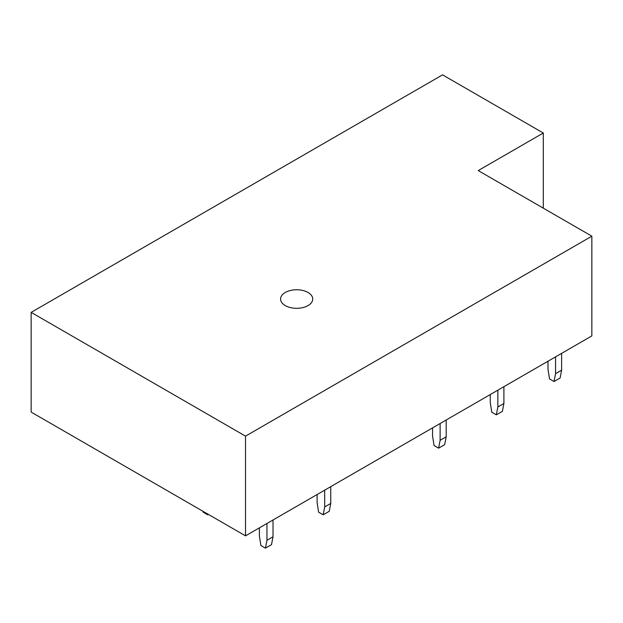 <?xml version="1.0" encoding="UTF-8"?>
<svg xmlns="http://www.w3.org/2000/svg" width="623" height="623" viewBox="0 0 623 623"><rect width="100%" height="100%" fill="white"/><g stroke="black" fill="none" stroke-linecap="round" stroke-linejoin="round"><path stroke-width="0.93" d="M543.295 208.16L543.295 133.018L478.223 170.585L591.85 236.187L591.85 335.906L245.524 535.858L31.15 412.091L31.15 312.372L245.524 436.139L245.524 535.858M31.15 312.372L442.548 74.853L543.295 133.018M591.85 236.187L245.524 436.139M308.019 292.475A16.066 9.275 180 0 1 312.723 299.032A16.066 9.275 180 0 1 302.801 307.606A16.066 9.275 180 0 1 285.287 305.597A16.066 9.275 180 0 1 280.584 299.032A16.066 9.275 180 0 1 290.505 290.466A16.066 9.275 180 0 1 308.019 292.475M266.956 523.476L266.956 540.273L273.022 536.777L273.022 519.979M266.956 540.273L265.445 548.147L271.503 544.642L273.022 536.777M259.386 527.852L259.386 535.897L260.897 545.522L265.445 548.147M203.043 511.327L203.176 512.192L207.724 514.816L208.401 514.427M207.724 514.816L207.856 514.107M324.684 490.153L324.684 506.951L330.743 503.446L330.743 486.656M324.684 506.951L323.166 514.816L329.224 511.319L330.743 503.446M317.107 494.53L317.107 502.574L318.618 512.192L323.166 514.816M440.126 423.5L440.126 440.297L446.185 436.801L446.185 420.003M440.126 440.297L438.608 448.171L444.666 444.674L446.185 436.801M432.549 427.876L432.549 435.921L434.06 445.546L438.608 448.171M497.847 390.177L497.847 406.975L503.906 403.47L503.906 386.681M497.847 406.975L496.329 414.84L502.387 411.344L503.906 403.47M490.27 394.554L490.27 402.598L491.781 412.224L496.329 414.84M555.568 356.854L555.568 373.644L561.627 370.148L561.627 353.35M555.568 373.644L554.049 381.517L560.108 378.021L561.627 370.148M547.991 361.223L547.991 369.275L549.509 378.893L554.049 381.517"/></g></svg>

